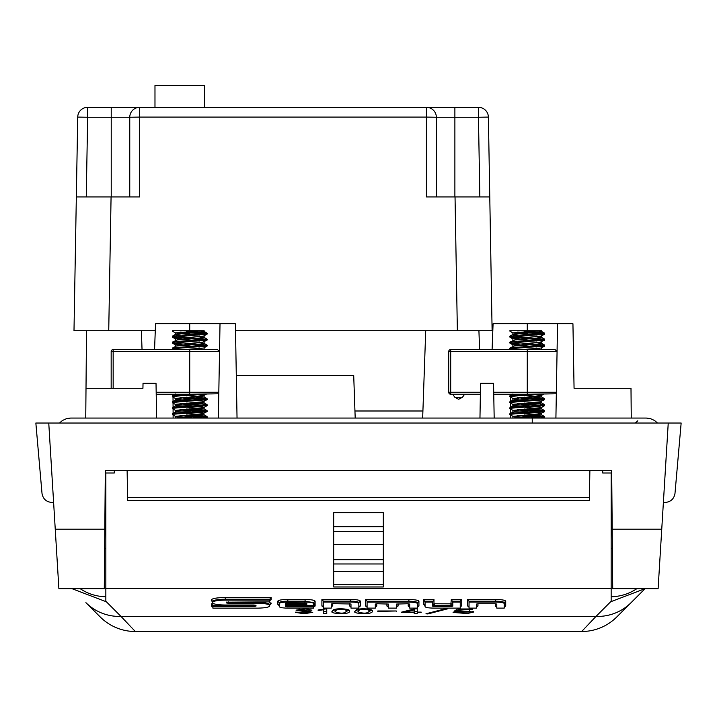 <?xml version="1.0" encoding="UTF-8"?>
<svg xmlns="http://www.w3.org/2000/svg" width="717" height="717" viewBox="0 0 717 717"><rect width="100%" height="100%" fill="white"/><g stroke="black" fill="none" stroke-linecap="round" stroke-linejoin="round"><path stroke-width="1.08" d="M541.747 418.065L544.57 417.599L543.253 417.133L517.593 415.466M544.57 411.648L540.107 413.718L512.969 416.362L509.912 414.569L510.683 414.247L544.642 411.558L517.602 409.506M512.969 404.451L509.975 402.712L510.387 402.398L544.57 399.728L539.722 401.861L512.879 404.343L538.413 406.664L541.667 407.31L540.896 407.632L512.969 410.402L509.895 408.573L511.544 408.161L544.642 405.598L517.593 403.546M544.57 399.728L517.602 397.594M543.764 394.242L540.609 395.766L512.969 398.491L509.895 396.662L511.096 396.313L541.756 394.242L493.753 394.242M512.789 349.564L509.975 349.098L511.642 348.579L544.642 346.033L509.975 343.147L544.642 340.073L509.975 337.187L544.57 334.212L517.593 332.07M512.969 332.966L509.904 331.137L511.723 330.698L509.895 330.698L541.667 330.698L512.879 332.858L536.943 335.045M524.109 331.577L540.421 332.571L544.57 333.154L543.862 333.53L515.326 335.448L510.244 336.416L544.562 339.293L513.722 341.534L509.975 342.09L511.723 342.618M524.109 343.497L539.659 344.42L544.158 345.379L512.368 347.62L509.895 348.13L511.723 348.57M528.339 394.242L511.723 395.345L509.895 395.784L511.723 396.223M524.109 397.101L544.535 398.876L513.587 401.117L509.975 401.654L511.723 402.183M524.109 403.062L539.811 403.994L544.104 404.962L512.252 407.202L509.895 407.704L511.723 408.134M524.109 409.013L544.624 410.724L514.304 412.965L509.975 413.566L511.723 414.094M524.109 414.973L544.57 416.55L528.339 418.065M544.57 334.212L540.887 336.148L512.96 338.711L536.943 341.005M544.57 340.163L540.098 342.242L512.879 344.769L536.943 346.965M544.57 346.123L541.129 348.014L522.442 349.564M532.104 394.242L541.667 395.408M512.969 398.491L536.943 400.57M512.969 410.402L541.362 413.082L541.667 414.919L517.602 412.732M512.969 416.362L532.104 418.065M512.485 418.065L541.667 414.919M509.975 413.566L514.815 411.441L541.667 408.959L512.879 405.983M509.975 407.615L512.969 405.876L515.944 405.347L540.251 403.429L541.29 402.784L536.603 402.183M524.118 401.305L512.879 400.023M509.975 401.654L514.421 399.584L541.667 397.048L513.112 394.242M541.434 349.564L536.603 348.57M524.109 347.691L517.593 347.207M509.975 348.05L513.919 346.051L540.573 343.81L541.649 343.488L541.093 343.165L536.603 342.618M524.118 341.74L517.602 341.247M509.975 342.09L514.806 339.966L541.21 337.716L536.603 336.658M524.109 335.78L512.879 334.498M509.975 336.13L512.969 334.391L515.935 333.871L540.242 331.944L541.299 331.308L536.603 330.698M480.372 394.242L450.697 394.242L450.697 392.253L480.408 392.253M556.329 393.785L527.273 394.242L527.273 351.554L450.697 351.554L450.697 392.253L448.717 392.253L448.717 351.554A1.99 1.99 0 0 1 450.697 349.564L555.066 349.564L557.055 351.554L527.273 351.554L527.273 349.564M448.717 392.253A1.99 1.99 0 0 0 450.697 394.242A1.99 1.99 0 0 1 448.717 392.253M204.211 418.065L207.025 417.599L205.707 417.133L180.057 415.466M207.025 411.648L202.57 413.718L175.423 416.362L172.367 414.569L173.147 414.247L207.105 411.558L180.057 409.506M175.423 404.451L172.43 402.712L172.842 402.398L207.025 399.728L202.176 401.861L175.333 404.343L200.877 406.664L204.121 407.31L203.35 407.632L175.423 410.402L172.358 408.573L173.998 408.161L207.105 405.598L180.057 403.546M207.025 399.728L180.057 397.594M206.227 394.242L203.072 395.766L175.423 398.491L172.43 396.752L173.559 396.313L204.211 394.242L156.216 394.242M175.253 349.564L172.439 349.098L174.097 348.579L207.105 346.033L172.43 343.147L207.105 340.073L172.439 337.187L207.025 334.212L180.057 332.07M175.423 332.966L172.358 331.137L174.177 330.698L172.358 330.698L204.121 330.698L175.333 332.858L199.407 335.045M186.572 331.577L202.884 332.571L207.025 333.154L206.317 333.53L177.78 335.448L172.707 336.416L207.016 339.293L176.176 341.534L172.43 342.09L174.177 342.618M186.572 343.497L202.113 344.42L206.621 345.379L174.823 347.62L172.358 348.13L174.177 348.57M190.803 394.242L174.177 395.345L172.358 395.784L174.177 396.223M186.572 397.101L206.989 398.876L176.041 401.117L172.43 401.654L174.177 402.183M186.572 403.062L202.275 403.994L206.568 404.962L174.715 407.202L172.358 407.704L174.177 408.134M186.572 409.013L207.079 410.724L176.767 412.965L172.43 413.566L174.177 414.094M186.572 414.973L207.025 416.55L190.794 418.065M207.025 334.212L203.35 336.148L175.414 338.711L199.407 341.005M207.025 340.163L202.561 342.242L175.333 344.769L199.398 346.965M207.025 346.123L203.592 348.014L184.905 349.564M194.558 394.242L204.121 395.408M175.423 398.491L199.407 400.57M175.423 410.402L203.816 413.082L204.121 414.919L180.057 412.732M175.423 416.362L194.558 418.065M174.948 418.065L204.121 414.919M172.43 413.566L177.269 411.441L204.121 408.959L175.333 405.983M172.43 407.615L175.423 405.876L178.408 405.347L202.705 403.429L203.753 402.784L199.057 402.183M186.572 401.305L175.333 400.023M172.43 401.654L176.884 399.584L204.121 397.048L175.575 394.242M203.888 349.564L199.057 348.57M186.572 347.691L180.057 347.207M172.43 348.05L176.373 346.051L203.028 343.81L204.103 343.488L203.547 343.165L199.057 342.618M186.572 341.74L180.057 341.247M172.43 342.09L177.26 339.966L203.673 337.716L199.057 336.658M186.572 335.78L175.333 334.498M172.43 336.13L175.423 334.391L178.399 333.871L202.696 331.944L203.753 331.308L199.057 330.698M425.961 613.779L445.929 608.616L447.82 608.787L427.843 613.94L425.961 613.779M377.787 610.983L396.268 610.983L377.787 611.431M333.504 609.782C336.085 608.124 351.258 608.616 349.457 611.216C350.604 615.105 328.511 613.698 332.249 611.323L333.504 609.782M295.377 612.166L309 612.399L296.022 610.131L305.8 608.841L311.913 610.194L299.751 610.05L312.729 612.345L303.936 613.743L295.377 612.363M72.139 588.729L105.838 601.599L105.838 588.406L611.162 588.406L611.162 601.599L644.861 588.729M326.746 613.653L323.501 613.653L323.501 609.773L318.151 610.472L318.151 609.943L326.746 608.814L326.746 613.653M356.304 609.782C358.894 608.124 374.068 608.616 372.257 611.216C373.405 615.105 351.312 613.698 355.049 611.323L356.304 609.782M417.258 613.653L414.184 613.653L414.184 612.587L401.699 612.587L401.699 612.103L414.829 608.814L417.258 608.814L417.258 612.103L421.148 612.103L421.148 612.587L417.258 612.587L417.258 613.653M472.485 609.468L460.431 609.468L458.548 610.642L473.731 612.013L467.278 613.555L453.081 612.435L469.769 611.986L454.022 611.323L457.598 608.975L472.485 608.975L472.485 609.468L472.485 608.975M611.162 502.456L611.959 502.456L611.162 502.456M105.04 502.456L105.838 502.456L105.04 502.456M602.665 470.684L602.746 473.005L611.162 473.005L611.162 588.406M127.124 470.684L127.644 500.412L589.356 500.412L589.876 470.684M105.838 588.406L105.838 473.005L114.254 473.005L114.335 470.684M85.906 602.647L100.237 616.97L85.906 602.647A49.634 48.164 135 0 0 121.012 616.432L135.334 631.516A49.634 49.634 0 0 1 100.237 616.97M645.004 588.729L616.763 616.97L645.004 588.729M105.838 601.258L121.012 616.432L595.988 616.432L581.666 631.516L135.334 631.516M333.683 512.682L383.317 512.682L383.317 531.647L333.683 531.647L333.683 512.682M350.299 602.02L323.394 602.02L323.394 608.106L331.245 608.106L331.245 603.992L333.154 603.669L350.989 603.992L350.989 608.106L358.841 608.106L358.841 603.481C358.312 602.594 355.462 602.101 350.299 602.02L350.299 601.142L323.394 601.142L323.394 602.02M360.337 606.017L358.841 607.227L358.841 602.603C358.168 601.671 355.327 601.187 350.299 601.142L350.299 599.412C356.358 599.511 359.701 600.084 360.337 601.133L360.337 606.017L359.826 606.017M358.841 603.481L358.841 602.603L360.337 601.133M322.408 606.017L321.906 606.017L321.906 599.412L323.394 601.142M321.906 606.017L323.394 607.227M331.245 607.227L332.231 606.017M350.004 606.017L350.989 607.227M212.779 602.262C213.558 600.963 217.726 600.246 225.281 600.12L225.281 599.242C217.968 599.295 213.8 600.012 212.779 601.384L212.779 602.88C213.558 604.189 217.726 604.897 225.281 605.023L254.069 605.023L255.978 605.345L255.978 606.098L254.069 606.43L254.069 605.551L212.913 605.551L212.913 606.43L254.069 606.43M225.281 600.12L269.682 600.12L269.682 601.859L226.554 602.181L226.554 602.961L228.472 603.284L257.17 603.284C264.734 603.409 268.902 604.117 269.682 605.426L269.682 605.999C268.902 607.308 264.734 608.016 257.17 608.141L212.913 608.141L212.913 606.43M269.682 600.12L269.682 599.242L225.281 599.242L225.281 597.521L271.169 597.521L269.682 599.242M228.472 603.284L228.472 602.405L226.554 602.083M269.682 605.426L269.682 604.548C268.696 603.185 264.528 602.477 257.17 602.405L228.472 602.405L228.472 601.859M269.682 605.999L269.682 605.121L271.169 603.651L269.762 604.7M255.978 605.22L254.069 605.551L254.069 605.023M212.779 602.88L211.291 599.914C212.16 598.453 216.821 597.655 225.281 597.521M212.913 607.263L211.425 606.053L211.425 603.822L212.913 605.551M269.682 600.98L270.659 599.771M306.804 603.302L287.302 602.97L285.393 603.302L285.393 604.395L287.302 604.718L304.895 604.718L306.804 604.395L306.804 603.302L304.895 603.839L287.302 603.839L285.393 603.302M287.445 605.578L285.536 605.901L285.536 606.573L287.445 606.896L313.625 606.896L313.625 608.124L287.822 608.124C282.668 608.043 279.827 607.559 279.28 606.663L279.28 603.526C279.827 602.63 282.668 602.146 287.822 602.056L305.083 602.056C310.237 602.146 313.078 602.63 313.625 603.526L313.625 602.639L305.083 601.178L287.822 601.178C282.803 601.222 279.953 601.706 279.28 602.639L279.28 605.784L277.793 604.323L277.793 601.178C278.411 600.129 281.754 599.555 287.822 599.457L305.083 599.457C311.142 599.555 314.485 600.129 315.113 601.178L315.113 603.49L313.625 604.7L313.625 603.526L313.625 605.578L285.536 605.695M313.625 606.896L313.625 606.017L287.445 606.017L287.445 606.896M279.28 603.526L279.28 602.639L277.793 601.178M286.908 604.718L287.302 602.97M313.625 607.245L314.602 606.035M313.688 604.297L315.113 604.297L313.625 606.017M408.896 602.119L367.086 602.119L367.086 608.106L375.296 608.106L375.296 604.064L377.205 603.741L388.39 604.064L388.39 608.106L396.6 608.106L396.6 604.064L407.785 603.741L409.694 604.064L409.694 608.106L417.446 608.106L417.446 603.58C416.909 602.692 414.059 602.199 408.896 602.119L408.896 601.24L367.086 601.24L367.086 602.119M418.934 606.017L417.446 607.227L417.446 602.701C416.756 601.769 413.906 601.285 408.896 601.24L408.896 599.511C414.955 599.609 418.298 600.183 418.934 601.231L418.934 606.017L418.423 606.017M409.694 607.227L408.197 606.017L408.197 603.741M366.109 606.017L365.598 606.017L365.598 599.511L367.086 601.24M365.598 606.017L367.086 607.227M376.784 603.741L376.784 606.017L375.296 607.227M388.39 607.227L386.902 606.017L386.902 603.741M396.6 607.227L397.577 606.017M452.812 602.074L452.812 606.116L450.894 606.448L434.394 606.448L432.485 606.116L432.485 602.074L425.056 602.074L425.056 606.645C425.602 607.541 428.443 608.025 433.597 608.106L460.242 608.106L460.242 602.074L452.812 602.074L451.316 599.475L461.73 599.475L460.242 601.196L452.812 601.196M432.485 602.074L433.982 599.475L433.982 603.768L450.894 603.839L451.316 599.475M434.394 606.448L434.394 605.56L432.485 605.238L433.982 603.768M451.316 603.768L452.812 605.238L450.894 605.56L434.394 605.56L434.394 603.839M460.242 602.074L460.242 601.196M425.056 602.074L423.568 599.475L433.982 599.475M460.242 607.227L461.219 606.017M469.035 602.074L469.035 608.106L476.464 608.106L476.464 604.064L478.373 603.741L494.882 603.741L496.791 604.064L496.791 608.106L504.221 608.106L504.221 603.535C503.684 602.647 500.842 602.163 495.671 602.074L495.671 601.196L469.035 601.196L469.035 602.074L495.671 602.074M504.221 607.227L504.221 602.656C503.549 601.724 500.699 601.24 495.671 601.196L495.671 599.475C501.73 599.564 505.082 600.138 505.709 601.187L505.709 606.017L504.221 607.227M504.221 603.535L504.221 602.656L505.709 601.187M477.961 603.75L477.961 606.017L476.464 607.227M468.058 606.017L469.035 607.227M467.547 606.017L467.547 599.475L469.035 601.196M496.791 607.227L495.295 606.017L495.295 603.75M333.683 584.498L383.317 584.498L383.317 586.972L333.683 586.972L333.683 559.672L383.317 559.672L383.317 531.647M383.317 544.651L333.683 544.651L333.683 531.647M383.317 584.498L383.317 563.974L333.683 563.974M383.317 559.672L383.317 563.974M333.683 559.672L333.683 544.651M333.683 571.485L383.317 571.485M581.666 631.516A49.634 49.634 0 0 0 616.763 616.97M308.185 610.042L308.185 608.975M303.318 611.431L303.318 610.785M298.962 609.091L299.751 609.181M309 611.583L310.192 611.431M323.501 609.773L323.501 609.109M323.501 611.7L326.746 611.7L326.746 608.814M318.151 610.472L318.151 609.943M335.511 611.359L336.013 612.175C341.238 613.653 344.644 613.411 346.23 611.44C348.919 609.468 336.031 607.989 335.511 611.359L335.529 609.226M346.203 609.19L346.23 611.44M332.697 610.266L335.511 611.332M346.23 611.395L349.027 610.266M358.312 611.359L358.823 612.175C364.039 613.653 367.445 613.411 369.031 611.44C371.72 609.468 358.832 607.989 358.312 611.359L358.33 609.226M369.004 609.19L369.031 611.44M355.507 610.266L358.312 611.332M369.031 611.395L371.827 610.266M396.268 611.431L396.268 610.983M414.184 612.587L414.184 609.88L405.105 612.103L405.105 611.251M414.184 611.7L417.258 611.7M417.258 612.587L417.258 612.103M421.148 612.587L421.148 612.103M417.258 610.149L417.258 608.814M401.699 612.587L401.699 612.103M414.184 609.88L414.184 608.975M405.105 612.103L414.184 612.103M427.843 613.94L427.843 613.286M458.548 610.642L458.548 609.665L460.431 608.491M456.012 612.318L456.657 612.399M469.384 612.408L473.301 611.538M460.431 609.468L460.431 608.975M457.222 611.377L457.222 610.4L458.548 610.194M455.537 610.364L457.222 610.4M469.545 610.705L469.769 611.986M218.784 393.785L189.727 394.242L189.727 351.554L113.161 351.554L113.161 388.282M111.171 388.282L111.171 351.554L113.161 351.554L113.161 349.564L217.529 349.564L219.51 351.554L189.727 351.554L189.727 349.564M113.161 349.564A1.99 1.99 0 0 0 111.171 351.554A1.99 1.99 0 0 1 113.161 349.564M663.386 502.456L665.107 502.456C670.727 501.963 674.025 498.942 674.993 493.386L681.15 423.03L668.244 423.03L658.107 588.729L612.193 588.729M668.244 423.03L48.756 423.03L55.245 529.164L104.807 529.164L105.318 470.684L105.085 497.49L105.838 497.49M661.755 529.164L612.193 529.164L611.682 470.684L105.318 470.684M55.245 529.164L58.893 588.729L104.807 588.729M48.756 423.03L35.85 423.03L42.007 493.386C42.975 498.942 46.273 501.963 51.893 502.456L53.614 502.456M127.59 497.49L589.41 497.49M611.162 497.49L611.915 497.49L611.682 470.684M104.288 588.729L104.807 529.164M612.712 588.729L612.193 529.164M104.978 548.523L105.838 548.523M612.022 509.805L611.162 509.805M614.63 388.282L574.066 388.282L572.937 323.752L574.066 388.282L630.996 388.282L631.256 418.065L646.34 418.065M86.515 330.698L108.733 330.698L73.994 330.698L86.515 330.698L85.744 418.065L70.607 418.065M235.517 330.698L492.113 330.698L457.365 330.698L455.035 196.924L489.774 196.924L492.113 330.698M73.994 330.698L76.334 196.924L111.072 196.924L108.733 330.698L155.275 330.698M479.96 418.065L480.56 383.317L493.565 383.317L494.174 418.065M510.665 418.065L510.647 415.018M510.638 413.18L510.621 409.04M510.612 407.238L510.594 403.071M510.585 401.296L510.567 397.093M510.558 395.363L510.549 394.242M555.908 418.065L557.548 323.752L493.081 323.752L492.095 349.564M557.548 323.752L572.937 323.752M479.843 196.924L478.454 117.256L454.883 117.256L454.883 107.326L426.418 107.326L478.454 107.326A9.93 9.93 0 0 1 488.385 117.086L489.774 196.924M129.759 196.924L129.759 117.256L87.653 117.256L87.653 107.326L426.418 107.326A9.93 9.93 0 0 1 436.348 117.256L436.348 196.924M87.653 107.326A9.93 9.93 0 0 0 77.723 117.086L87.653 117.256L86.255 196.924M455.035 196.924L426.418 196.924L426.418 117.086L436.348 117.256A9.93 9.93 0 0 0 426.418 107.326L426.418 117.086L139.681 117.086L139.681 107.326L111.225 107.326L111.225 196.924M129.759 117.256A9.93 9.93 0 0 1 139.681 107.326A9.93 9.93 0 0 0 129.759 117.256L139.681 117.086L139.681 196.924L111.072 196.924M478.454 107.326L478.454 117.256L488.385 117.086M76.334 196.924L77.723 117.086M355.193 418.065L353.705 375.376L236.296 375.376M479.583 349.564L478.92 330.698M422.663 418.065L425.719 330.698M86.004 388.282L142.934 388.282L143.024 383.317L156.019 383.317L156.629 418.065M173.12 418.065L173.111 415.018M173.102 413.18L173.084 409.04M173.075 407.238L173.048 403.071M173.048 401.296L173.021 397.093M173.012 395.363L173.012 394.242M218.362 418.065L220.011 323.752L155.544 323.752L154.558 349.564M237.04 418.065L235.4 323.752L220.011 323.752M141.374 330.698L142.038 349.564M154.98 107.326L154.98 85.484L204.623 85.484L204.623 107.326M493.717 392.253L556.356 392.253M452.687 394.242L454.829 397.299L462.456 397.299L464.598 394.242M450.697 349.564A1.99 1.99 0 0 0 448.717 351.554L450.697 351.554L450.697 349.564M631.094 602.647A49.634 48.164 45 0 1 595.988 616.432L611.162 601.258M477.961 606.017L477.45 606.017M467.547 599.475L495.671 599.475M505.709 606.017L505.198 606.017M495.806 606.017L495.295 606.017M461.73 599.475L461.73 606.017M424.885 605.148L423.568 604.297L423.568 599.475M398.087 603.741L398.087 606.017M387.404 606.017L386.902 606.017M376.784 606.017L376.273 606.017M365.598 599.511L408.896 599.511M408.708 606.017L408.197 606.017M349.502 606.017L349.502 603.678M332.742 603.678L332.742 606.017M321.906 599.412L350.299 599.412M315.113 604.297L315.113 606.035M279.101 605.166L277.793 604.323M315.113 603.49L314.602 603.49M271.169 597.521L271.169 599.771M269.225 601.859L271.169 603.651M211.936 606.053L211.425 606.053M211.425 603.822L214.051 603.822M212.698 601.581L211.291 600.541M80.25 588.729A46.04 44.678 45 0 0 105.838 596.714M611.162 596.714A46.04 44.678 -45 0 0 636.75 588.729M257.17 603.284L257.17 601.859M211.291 599.914L212.779 601.384M269.682 604.548L271.169 603.078M305.612 604.7L304.895 604.7L304.895 602.119M287.822 602.056L287.822 599.457M305.083 602.056L305.083 599.457M313.625 602.639L315.113 601.178M418.934 601.231L417.446 602.701M450.894 606.448L450.894 603.839M432.485 601.196L425.056 601.196M424.849 605.023L425.056 605.766L423.568 604.297M333.683 526.681L383.317 526.681M156.181 392.253L218.81 392.253M657.507 423.03L654.513 420.467L650.328 418.594L646.402 418.065L532.238 418.065L532.238 423.03M354.951 410.993L422.913 410.993M527.273 323.752L527.273 330.698M527.273 331.756L527.273 335.61M527.273 337.707L527.273 338.585M527.273 340.306L527.273 341.561M527.273 343.667L527.273 344.545M527.273 346.266L527.273 347.521M527.273 394.242L527.273 395.175M527.273 397.272L527.273 398.15M527.273 399.871L527.273 401.135M527.273 403.232L527.273 404.11M527.273 405.831L527.273 407.086M527.273 408.807L527.273 413.422M527.273 415.143L527.273 416.021M454.883 196.924L454.883 117.256L436.348 117.256M189.727 323.752L189.727 330.698M189.727 331.756L189.727 335.61M189.727 337.707L189.727 338.585M189.727 340.306L189.727 341.561M189.727 343.667L189.727 344.545M189.727 346.266L189.727 347.521M189.727 394.242L189.727 395.175M189.727 397.272L189.727 398.15M189.727 399.871L189.727 401.135M189.727 403.232L189.727 404.11M189.727 405.831L189.727 407.086M189.727 408.807L189.727 413.422M189.727 415.143L189.727 416.021M544.642 417.509L544.642 416.64M544.642 411.558L544.642 410.68M544.642 405.598L544.642 404.72M544.642 399.638L544.642 398.769M544.642 346.033L544.642 345.155M544.642 340.073L544.642 339.204M544.642 334.122L544.642 333.244M509.895 414.534L509.895 413.655M509.895 408.573L509.895 407.704M509.895 402.622L509.895 401.744M509.895 396.662L509.895 395.784M509.895 349.009L509.895 348.13M509.895 343.058L509.895 342.179M509.895 337.098L509.895 336.219M512.879 332.858L512.879 334.445M512.879 338.818L512.879 340.405M512.879 344.769L512.879 346.365M512.879 398.383L512.879 399.969M512.879 404.343L512.879 405.93M512.879 410.294L512.879 411.881M512.879 416.254L512.879 417.841M541.667 330.698L541.667 331.523M541.667 335.888L541.667 337.483M541.667 341.848L541.667 343.434M541.667 347.808L541.667 349.394M541.667 395.461L541.667 397.048M541.667 401.412L541.667 402.999M541.667 407.373L541.667 408.959M544.57 417.599L543.764 418.065M544.57 405.688L541.577 407.426M509.975 349.098L510.773 349.564M509.975 343.138L512.969 344.877M509.975 337.187L512.969 338.926M544.57 333.154L541.577 331.415M544.57 339.114L541.577 337.375M544.57 345.065L541.577 343.326M542.052 349.564L541.577 349.287M509.975 395.694L512.969 393.965M544.57 398.679L541.577 396.94M544.57 404.63L541.577 402.891M544.57 410.59L541.577 408.851M544.57 416.55L541.577 414.811M557.055 352.199L557.055 351.554M462.456 397.299L458.799 399.208M454.829 397.299L458.486 399.208M207.105 417.509L207.105 416.64M207.105 411.558L207.105 410.68M207.105 405.598L207.105 404.72M207.105 399.638L207.105 398.769M207.105 346.033L207.105 345.155M207.105 340.073L207.105 339.204M207.105 334.122L207.105 333.244M172.358 414.534L172.358 413.655M172.358 408.573L172.358 407.704M172.358 402.622L172.358 401.744M172.358 396.662L172.358 395.784M172.358 349.009L172.358 348.13M172.358 343.058L172.358 342.179M172.358 337.098L172.358 336.219M175.333 332.858L175.333 334.445M175.333 338.818L175.333 340.405M175.333 344.769L175.333 346.365M175.333 398.383L175.333 399.969M175.333 404.343L175.333 405.93M175.333 410.294L175.333 411.881M175.333 416.254L175.333 417.841M204.121 330.698L204.121 331.523M204.121 335.888L204.121 337.483M204.121 341.848L204.121 343.434M204.121 347.808L204.121 349.394M204.121 395.461L204.121 397.048M204.121 401.412L204.121 402.999M204.121 407.373L204.121 408.959M207.025 417.599L206.227 418.065M207.025 405.688L204.031 407.426M172.43 349.098L173.236 349.564M172.43 343.138L175.423 344.877M172.43 337.187L175.423 338.926M207.025 333.154L204.031 331.415M207.025 339.114L204.031 337.375M207.025 345.065L204.031 343.326M204.515 349.564L204.031 349.287M172.43 395.694L175.423 393.965M207.025 398.679L204.031 396.94M207.025 404.63L204.031 402.891M207.025 410.59L204.031 408.851M207.025 416.55L204.031 414.811M212.635 601.393L212.779 602.002M269.825 604.512L269.682 605.121M279.28 605.784L279.074 605.04M308.202 610.113L308.202 608.159M299.751 610.05L299.751 609.002M309 612.399L309 610.445M219.51 352.199L219.51 351.554M532.238 418.065L70.598 418.065L66.672 418.594L62.487 420.467L59.493 423.03M637.78 420.816L635.307 423.03M104.978 509.805L105.838 509.805M612.022 548.523L611.162 548.523"/></g></svg>
